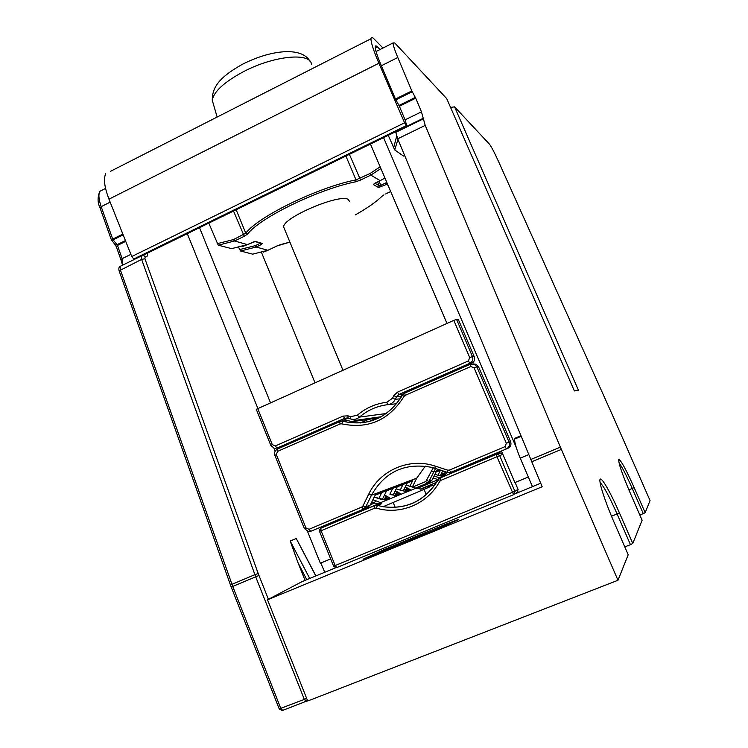 <?xml version="1.0" encoding="UTF-8"?>
<svg xmlns="http://www.w3.org/2000/svg" width="748" height="748" viewBox="0 0 748 748"><rect width="100%" height="100%" fill="white"/><g stroke="black" fill="none" stroke-linecap="round" stroke-linejoin="round"><path stroke-width="1.12" d="M456.57 319.443L453.802 320.368L469.707 357.572L472.465 356.59L456.57 319.443L458.477 319.845L474.251 356.703C475.176 359.629 474.316 361.845 471.67 363.341L463.274 367.352M401.985 394.542L400.152 397.74L400.489 398.572M344.968 420.778L347.755 420.647L342.902 421.32C368.259 426.603 388.081 417.926 402.368 395.271M347.427 420.516L352.327 421.666L379.348 417.777M510.585 441.61L506.349 443.293L505.022 446.649L506.433 448.875C509.136 447.398 510.014 445.154 509.07 442.161L476.85 366.857L478.608 366.894L510.585 441.61C511.529 444.574 510.65 446.799 507.967 448.267L495.83 453.372M478.608 366.894L476.074 364.285L473.25 363.911M495.326 453.615L454.148 470.959M442.919 476.654L447.547 472.418M443.368 476.635L443.891 476.373M438.094 479.917L439.646 481.45L440.834 480.375L496.962 456.776L496.354 454.232L498.065 454.158L499.692 455.626L502.45 454.475L500.851 453.026L499.225 452.989L442.947 476.813M336.787 567.564L335.805 567.704L333.617 566.189L514.905 491.324L513.577 494.671L496.962 456.776L499.692 455.626L514.905 491.324L518.027 489.314M520.692 435.841L515.101 438.197L514.624 439.076C514.493 442.461 516.372 448.819 520.253 458.15L532.445 486.63L514.353 494.166M518.009 491.773L515.653 493.325L516.812 492.839L518.121 489.519L515.11 482.479M632.78 543.487L619.419 512.838L617.091 513.97L630.461 544.666L632.78 543.487L642.121 520.206M618.998 462.825C621.99 466.733 626.413 475.289 632.266 488.491L643.28 513.624L639.839 514.998M643.28 513.624L645.169 512.698L650.049 500.562L613.968 418.469L498.458 161.362C494.353 152.33 491.305 146.552 489.332 144.027L454.569 106.861L450.577 107.413M376.048 51.537L393.055 42.935C393.139 45.254 394.71 50.107 397.786 57.503L411.83 90.919L415.729 98.194L421.451 111.807L425.21 125.383L560.383 447.145L617.979 580.27L307.709 701.035L267.513 599.793L542.169 486.752L397.712 138.801L395.786 132.331L396.262 131.414M617.979 580.27L628.198 554.754M630.461 544.666L624.786 546.9M393.055 42.935L394.785 42.963L446.734 98.624M454.569 106.861L578.466 390.316L574.38 390.942L446.621 98.371M380.021 49.527L377.375 46.881C376.029 45.563 375.318 45.572 375.225 46.918C375.244 49.892 377.244 56.072 381.237 65.459L395.458 99.035L399.404 106.253L405.136 119.998L406.875 126.225L142.662 255.489M110.601 171.273L370.971 38.756C370.98 42.664 373.626 50.827 378.899 63.225L404.593 122.812L406.875 126.225M370.971 38.756C371.092 36.951 372.065 36.961 373.878 38.784L382.995 48.022M335.815 567.704L302.117 581.598L267.513 599.793M307.325 700.306L306.175 701.269L304.333 699.399L306.643 698.342M315.937 575.904L296.255 538.513L290.187 541.019L298.143 563.076L306.792 579.672M305.091 580.373L298.143 563.076M105.749 173.742C103.336 178.688 104.411 187.168 108.974 199.164L131.751 256.527L133.752 259.014L134.771 259.219M279.228 708.917L304.333 699.399L255.713 576.848L232.722 586.432L120.334 269.794L120.073 266.41L120.849 266.026M111.536 240.22L113.126 239.837L117.043 244.69L125.412 240.557M110.162 202.147L101.186 206.663L112.705 239.098L111.415 239.968M532.445 486.63L540.654 483.236M513.558 494.69L336.843 567.545L335.197 565.591L321.07 530.734L374.72 508.173L376.281 508.088L377.506 505.414L383.135 506.714C406.809 509.64 425.07 500.758 437.926 480.066M458.608 519.551L438.945 528.369L363.07 559.224L383.257 550.004L445.995 524.152L446.444 525.208M458.552 519.402L445.995 524.152M426.108 486.686L436.664 482.254M289.962 443.545L278.247 447.856M360.05 423.069L368.596 419.319M409.913 486.312L412.616 480.749L407.183 483.049M375.589 494.737L375.833 493.876L382.275 491.455L375.589 494.737L412.737 480.431M403.228 490.978L407.333 482.75L397.235 486.826M393.093 495.111L397.394 486.509L386.585 490.875M382.256 499.542L386.753 490.529L375.169 495.204M406.155 485.106L415.86 488.229L380.498 502.675L375.627 500.674L374.271 503.142L381.826 503.628L380.741 502.834L378.956 503.339L381.826 503.628L377.506 505.414L374.393 505.583L378.769 503.787M403.976 489.463L405.687 490.043L406.856 487.836L408.081 488.276L406.351 490.164L406.762 490.436M404.79 491.24L410.241 489.688L408.081 488.276M401.91 490.669L400.75 490.323M393.934 493.437L395.711 494.045L396.936 491.754L398.188 492.212L396.384 494.166L396.814 494.456M394.589 495.354L400.386 493.68L398.188 492.212M398.843 493.643L400.002 493.587L396.001 495.466L390.409 494.419M383.659 499.767L388.249 497.916L389.839 497.962L386.314 495.943L385.024 498.318L386.164 498.748M374.215 497.121L380.554 499.159M388.249 497.916L389.839 497.962L385.136 499.87L380.648 499.187M387.604 496.42L385.725 498.449L388.717 497.785M381.826 492.39L378.825 498.607M395.168 495.12L395.711 494.045L400.386 493.68L396.001 495.466L391.69 494.793M408.745 489.641L404.883 491.249L406.136 491.352L401.994 490.669L406.136 491.352L410.241 489.688L405.687 490.043L405.164 491.09M388.698 497.785L384.612 499.804M421.311 489.108L415.851 488.229L421.311 489.108L427.323 486.583L434.625 485.33M434.943 484.882L434.7 483.077M440.291 470.062L436.103 471.876L436.495 471.09L439.731 469.875M436.299 471.792L440.609 470.165L435.981 472.119M433.055 477.972L438.048 479.636L439.057 477.654L440.114 478.009M440.74 474.924L442.208 475.41L443.181 473.503L444.265 473.886L443.171 475.756M434.915 474.26L439.525 475.709M434.915 474.241L438.487 475.401M416.945 488.509L438.272 479.636M441.993 476.233L443.742 475.532M443.106 476.336L439.609 475.737L443.48 475.99M443.779 475.466L442.208 475.41L441.816 476.205M440.413 470.249L437.982 475.232M440.254 475.896L442.769 470.866M433.26 467.799L425.78 481.534L427.005 483.245L428.969 481.385L431.942 480.179L436.103 471.876M431.942 480.179L429.988 482.03L415.533 488.117M445.696 471.82L443.396 475.934M256.274 409.315L453.802 320.368M402.835 394.103L403.733 393.7M354.758 419.282L355.207 420.404L381.387 416.701M355.207 420.404L352.327 421.666M343.397 421.461L344.089 421.161L343.397 421.461M342.322 421.199L347.755 420.647M407.464 482.441L381.957 492.062M454.307 470.894L450.913 472.259L449.426 470.099L447.725 470.174L435.168 466.098C409.465 457.355 380.078 470.053 368.68 494.26L362.967 505.929L361.761 507.069L363.378 509.136L365.772 506.845L370.269 505.031L375.356 494.839M397.525 486.191L403.153 484.031M386.894 490.202L392.915 487.892M370.269 505.031L367.885 507.294L328.643 523.824M328.765 523.778L310.71 531.314L308.438 531.632L304.408 528.574L305.932 527.92L309.027 529.313L361.761 507.069M284.427 228.869L283.651 226.999C282.576 217.733 339.62 193.395 348.269 199.445L349.718 201.745M388.24 135.341L394.729 149.918L403.518 156.07M383.565 137.632L516.232 447.388M528.322 477L514.876 482.572L501.422 451.025M446.986 323.426L370.447 144.046M324.754 572.267L320.799 563.001M330.672 558.915L320.35 563.188L307.55 531.473M275.133 451.194L273.946 448.248M257.845 408.371L187.299 233.647M199.52 227.663L270.458 402.704M320.864 527.078L321.257 528.041M261.594 252.693L314.983 382.714M208.804 223.128L218.238 245.185L231.656 248.654M238.762 247.644L240.557 251.01L252.768 254.17M378.684 503.32L380.741 502.834M319.536 529.64L320.864 528.116L321.07 530.734L319.527 531.389L333.617 566.189M406.164 485.097L414.27 487.743M400.245 490.136L403.041 484.377M390.278 494.372L391.597 494.774M392.794 488.248L389.895 494.222M393.168 502.46L395.234 507.443M424.06 489.351L426.295 494.709M412.485 487.144L425.78 481.534M502.45 454.475L502.581 453.756M404.687 393.037L402.396 395.309C388.006 418.057 368.175 426.734 342.902 421.32L339.835 421.545L277.228 449.146L339.742 421.591M470.193 364.239L404.771 392.999L405.164 395.355L470.801 366.529L474.101 367.857L506.349 443.293M305.932 527.92L276.33 454.616L277.555 451.399L340.088 423.938L341.621 423.826C368.231 429.38 389.016 420.254 403.985 396.44L402.396 395.309L404.631 393.139L470.417 364.211M403.985 396.44L405.164 395.355M449.426 470.099L505.022 446.649M476.074 364.285L474.297 364.229L476.85 366.857L474.101 367.857M470.801 366.529L470.165 364.341L474.297 364.229L470.258 364.211M440.834 480.375L440.263 477.944L496.279 454.354L500.851 453.026L499.225 452.989L499.066 452.016M437.991 479.964L440.357 477.813L437.963 480.151C425.032 500.908 406.753 509.762 383.135 506.714L429.548 487.013L426.098 486.696L420.301 489.117M499.159 453.101L440.357 477.813M515.653 493.325L514.699 493.942M600.064 482.535C603.767 486.2 609.442 496.681 617.091 513.97L611.499 516.214M613.986 522.067L628.226 554.81M628.862 489.865L634.154 487.593L645.169 512.698M634.154 487.593C626.048 469.492 620.924 460.132 618.774 459.506C618.297 462.825 622.224 474.251 630.545 493.783L642.13 520.243M619.419 512.838C610.826 493.082 601.897 477.318 600.186 479.178C598.353 480.721 604.73 500.823 614.005 522.113M141.998 255.648L141.307 256.022L141.624 259.388L254.89 574.66L258.191 573.501L268.41 599.326M258.191 573.501L144.916 258.761L145.168 256.901C146.982 257.2 147.814 255.91 147.674 253.03M143.85 254.9L143.364 255.489M142.737 255.479L143.943 255.61L145.177 256.901M258.93 575.464L255.713 576.848L254.89 574.66L230.449 584.964L119.1 270.87L141.624 259.388L144.916 258.761M305.941 701.353L282.716 710.394L280.846 708.552L232.722 586.432L231.216 587.04L230.468 585.011M123.158 234.872L113.126 239.837L112.705 239.098L122.84 234.077M130.891 254.357L122.148 258.64L117.455 245.428L125.729 241.342M122.812 265.072L122.148 258.64L120.933 259.724L116.239 246.531L117.455 245.428L117.043 244.69L115.267 244.839L111.396 239.902L100.082 208.038M115.201 244.755L116.314 246.746M122.541 265.203L121.008 259.939M142.821 255.461L143.812 254.984L143.943 255.61L141.307 256.022L120.073 266.41C118.895 266.989 118.567 268.476 119.1 270.87L119.175 271.075M105.562 188.431L99.858 191.31C98.278 194.34 98.717 199.464 101.186 206.663L99.998 207.804C97.502 202.605 97.455 197.107 99.858 191.31L103.252 189.599M520.253 458.15L528.499 454.691M383.257 550.004L383.715 551.108M324.641 525.489L324.987 526.47M412.316 487.088L416.655 478.281L425.303 466.135M368.68 494.26L371.485 495.204L416.711 478.168M371.663 502.245L374.271 503.142L370.4 504.778M375.627 500.674L372.906 499.739M406.856 487.836L405.089 487.238M396.225 488.846L401.994 490.669M396.936 491.754L395.084 491.127M386.314 495.943L384.379 495.279M383.182 497.691L385.024 498.318L384.472 499.44M420.32 489.127L436.617 482.329M429.988 482.03L415.477 488.098M426.771 480.599L428.969 481.385L435.523 468.51M431.456 471.118L433.653 471.904L439.375 469.763M439.057 477.654L434.046 475.99M445.247 472.231L442.526 471.362L445.238 472.25M443.181 473.503L441.703 473.007M470.716 465.116L462.722 468.36M447.407 472.362L434.981 468.323L447.416 472.371M471.67 363.341L469.856 363.276L398.964 394.458L402.658 394.177L401.022 395.982M474.251 356.703L472.465 356.59C473.391 359.536 472.521 361.77 469.856 363.276L468.407 360.929L397.403 392.195L398.964 394.458L396.543 396.805L400.264 396.496M469.707 357.572L468.407 360.929M397.403 392.195L393.766 395.711L392.56 398.188L386.856 402.265C375.692 403.602 365.837 407.941 357.282 415.262L350.569 416.655L348.026 415.841L343.126 416.094L275.348 445.948L272.291 444.621L257.686 408.436M393.766 395.711L396.543 396.805L395.337 399.273L400.32 398.824M376.758 418.151L368.53 421.741M348.026 415.841L348.007 418.132L350.41 418.899M341.621 423.826L342.902 421.32L339.667 421.694L340.088 423.938M277.555 451.399L277.228 449.146C274.881 450.614 274.086 452.69 274.862 455.364L274.881 455.401M277.321 449.034L275.301 450.904M276.33 454.616L274.862 455.364L304.408 528.574M309.027 529.313L310.71 531.314L367.885 507.294M362.967 505.929L365.772 506.845L371.485 495.204C384.827 471.773 404.846 462.479 431.531 467.332L434.869 468.295L431.531 467.332M435.168 466.098L434.971 468.332M447.725 470.174L447.51 472.399M507.967 448.267L450.913 472.259L447.837 472.493M348.101 418.16L341.079 421.246M270.851 445.425L274.32 448.333L277.078 448.071L344.753 418.3L343.126 416.094M347.315 417.964L344.753 418.3L347.885 418.095M275.348 445.948L277.078 448.071L280.266 447.491M350.541 418.945L350.569 416.655M350.775 419.011C353.991 419.852 356.889 419.217 359.489 417.094L357.282 415.262M386.436 413.494L359.489 417.094C367.661 410.1 377.076 405.968 387.745 404.696L386.856 402.265M396.777 403.733L387.745 404.696C391.157 404.21 393.691 402.396 395.337 399.273L392.56 398.188M256.255 409.259L270.832 445.387L272.291 444.621M375.346 182.998L380.19 180.67L370.812 175.116L360.573 180.062L349.381 154.35M374.804 183.269L373.476 184.644L378.563 187.524L386.52 184.419L388.062 185.336M385.594 193.984L390.708 191.535M383.986 194.826L382.116 196.163C375.982 202.044 367.044 208.29 355.281 214.919C367.016 208.337 376.038 202.007 382.368 195.939M281.36 244.372L289.915 242.118L277.031 245.933L281.052 244.428M260.323 243.184L259.846 243.455L260.79 244.792L256.162 247.018L267.915 250.29L277.031 245.933L268.055 250.225M260.79 244.792L262.202 243.418L255.451 241.454L242.184 246.69M233.526 211.03L244.287 236.265L234.535 240.987L247.438 244.587L231.553 248.663M244.287 236.265L247.541 234.105C259.986 217.668 318.283 189.244 355.824 181.764L360.573 180.062M380.91 168.562L370.812 175.116L369.895 173.601L355.992 179.866L355.824 181.764M397.066 131.078L397.048 131.713M396.683 136.127L393.626 147.889M380.171 166.832L369.895 173.601M516.812 492.839L517.579 492.343M217.163 243.689L233.516 239.575L245.774 233.189L236.162 209.739M218.238 245.185L234.535 240.987L233.516 239.575M254.451 241.511L247.438 244.587M254.488 241.501L255.451 241.454M254.759 241.567L262.202 243.418M240.557 251.01L256.162 247.018L255.208 245.681L259.846 243.455L259.649 242.988M255.208 245.681L239.547 249.58M252.684 254.17L268.055 250.234M382.116 196.163L382.724 195.649M410.007 124.757L410.213 125.271M387.473 183.952L386.52 184.419L385.659 182.989L386.819 182.418M408.604 125.44L408.81 125.963M379.058 181.222L380.807 185.326L385.659 182.989M411.035 124.243L411.503 124.645M378.563 187.524L379.245 185.719L380.807 185.326L381.667 186.748M374.907 183.223L379.245 185.719L377.628 181.914M374.262 183.587L373.476 184.644M380.283 180.623L384.949 178.024L380.283 180.633M406.267 126.58L406.388 127.141L406.267 126.58M398.824 130.227L398.815 130.853M397.955 139.39L394.729 149.918M345.903 156.052L355.992 179.866C317.76 187.439 258.369 216.424 245.774 233.189L247.541 234.105M443.171 476.27L444.275 475.7M376.281 508.088C400.124 515.409 427.65 504.049 439.646 481.45M320.864 528.116L374.393 505.583L377.001 505.293L381.33 503.507L378.89 503.656L326.053 525.9L326.1 524.872M374.72 508.173L374.262 505.723L320.714 528.275L319.527 531.389M309.719 578.466L290.187 541.019M315.815 575.951L296.255 538.513M561.355 449.417L531.491 461.871M560.383 447.145L530.528 459.599M425.21 125.383L397.712 138.801M421.451 111.807L405.07 119.848M415.729 98.194L399.404 106.253M415.336 97.38L399.011 105.449M412.223 91.733L395.851 99.839M411.83 90.919L395.458 99.035M397.786 57.503L381.368 65.759M377.375 46.881L375.272 47.947M378.899 63.225L108.974 199.164M404.593 122.812L131.751 256.527M406.211 125.673L133.752 259.014M311.43 64.113C310.298 52.192 273.646 55.707 243.39 71.715C224.25 82.037 213.872 91.537 212.245 100.213L217.144 117.043M213.741 105.346L212.245 100.213C212.273 87.563 218.715 77.689 241.931 64.552C269.822 50.153 301.397 46.105 309.999 61.271M415.869 122.504L415.645 121.989M443.985 476.252L443.012 476.747L445.752 471.838M282.071 710.544L279.256 708.992L231.216 587.04M514.624 439.076L520.935 436.421M374.224 497.102L384.865 499.804M420.32 489.117L436.664 482.245M438.431 475.373L439.6 475.719M346.754 420.451L347.726 420.638M348.007 418.132L350.419 418.908M267.924 250.299L263.165 252.207M390.718 191.544L385.594 193.994M411.634 124.579L411.166 124.187M380.199 180.67L375.337 183.008M342.921 370.157L283.651 226.999M414.205 487.696L415.86 488.22M396.234 488.837L400.666 490.277M445.434 471.736L444.555 474.082M423.134 118.951L395.786 132.331M423.499 118.156L396.262 131.48M414.373 123.242L414.149 122.728"/></g></svg>

